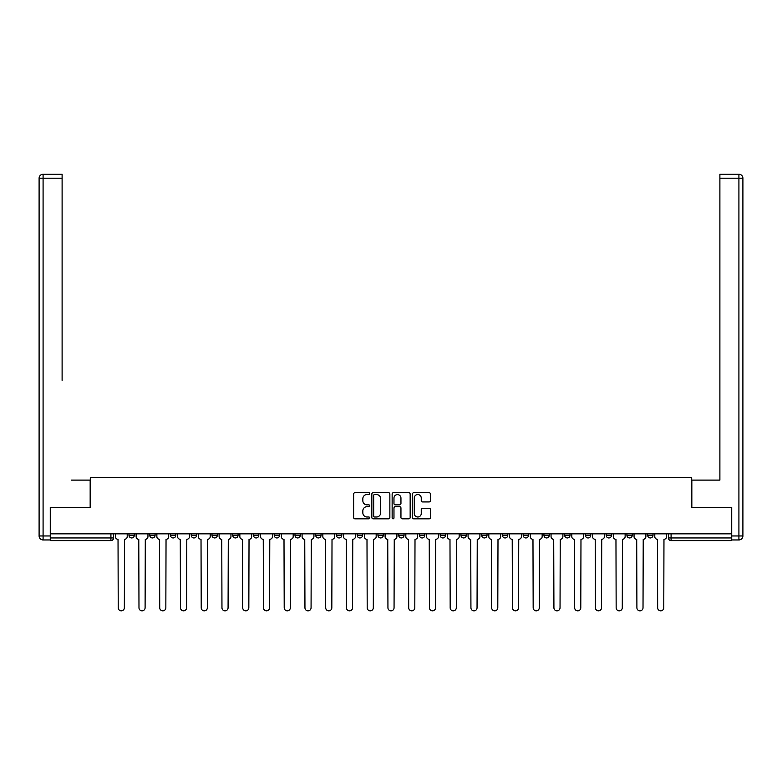 <?xml version="1.0" encoding="UTF-8"?>
<svg xmlns="http://www.w3.org/2000/svg" width="782" height="782" viewBox="0 0 782 782"><rect width="100%" height="100%" fill="white"/><g stroke="black" fill="none" stroke-linecap="round" stroke-linejoin="round"><path stroke-width="1.17" d="M369.72 493.638A0.909 0.909 0 0 0 368.811 492.719L354.94 492.719A1.31 1.31 0 0 0 353.63 494.029L353.63 517.518A1.31 1.31 0 0 0 354.94 518.828L368.811 518.828A0.909 0.909 0 0 0 369.72 517.909A0.909 0.909 0 0 0 368.811 517L367.012 517A4.174 4.174 0 0 1 362.838 512.826L362.838 510.861A4.174 4.174 0 0 1 367.012 506.687L368.811 506.687A0.909 0.909 0 0 0 369.72 505.768A0.909 0.909 0 0 0 368.811 504.859L367.012 504.859A4.174 4.174 0 0 1 362.838 500.685L362.838 498.721A4.174 4.174 0 0 1 367.012 494.547L368.811 494.547A0.909 0.909 0 0 0 369.72 493.638M647.682 535.299L647.682 533.832L647.682 535.299A2.659 2.659 0 0 0 650.341 537.957A2.659 2.659 0 0 1 647.682 535.299L652.999 535.299A2.659 2.659 0 0 1 650.341 537.957A2.659 2.659 0 0 0 652.999 535.299A2.659 2.659 0 0 1 650.341 537.957M626.929 533.832L626.929 535.299L632.247 535.299A2.659 2.659 0 0 1 629.588 537.957A2.659 2.659 0 0 1 626.929 535.299L626.929 533.832M564.692 535.299L564.692 533.832L564.692 535.299A2.659 2.659 0 0 0 567.351 537.957A2.659 2.659 0 0 1 564.692 535.299L570.01 535.299A2.659 2.659 0 0 1 567.351 537.957M543.94 535.299L543.94 533.832L543.94 535.299A2.659 2.659 0 0 0 546.598 537.957A2.659 2.659 0 0 1 543.94 535.299L549.257 535.299A2.659 2.659 0 0 1 546.598 537.957M481.702 533.832L481.702 535.299L487.02 535.299A2.659 2.659 0 0 1 484.361 537.957A2.659 2.659 0 0 1 481.702 535.299L481.702 533.832M460.95 533.832L460.95 535.299L466.277 535.299A2.659 2.659 0 0 1 463.618 537.957A2.659 2.659 0 0 1 460.95 535.299L460.95 533.832M336.475 533.832L336.475 535.299L341.793 535.299A2.659 2.659 0 0 1 339.134 537.957A2.659 2.659 0 0 1 336.475 535.299L336.475 533.832M315.723 533.832L315.723 535.299L321.05 535.299A2.659 2.659 0 0 1 318.382 537.957A2.659 2.659 0 0 1 315.723 535.299L315.723 533.832M211.99 535.299L211.99 533.832L211.99 535.299A2.659 2.659 0 0 0 214.649 537.957A2.659 2.659 0 0 1 211.99 535.299L217.308 535.299A2.659 2.659 0 0 1 214.649 537.957M191.248 533.832L191.248 535.299L196.565 535.299A2.659 2.659 0 0 1 193.907 537.957A2.659 2.659 0 0 1 191.248 535.299L191.248 533.832M170.496 533.832L170.496 535.299L175.813 535.299A2.659 2.659 0 0 1 173.154 537.957A2.659 2.659 0 0 1 170.496 535.299L170.496 533.832M149.753 535.299L149.753 533.832L149.753 535.299A2.659 2.659 0 0 0 152.412 537.957A2.659 2.659 0 0 1 149.753 535.299L155.071 535.299A2.659 2.659 0 0 1 152.412 537.957A2.659 2.659 0 0 0 155.071 535.299A2.659 2.659 0 0 1 152.412 537.957M129.001 535.299L129.001 533.832L129.001 535.299A2.659 2.659 0 0 0 131.659 537.957A2.659 2.659 0 0 1 129.001 535.299L134.318 535.299A2.659 2.659 0 0 1 131.659 537.957A2.659 2.659 0 0 0 134.318 535.299A2.659 2.659 0 0 1 131.659 537.957M429.152 501.927A1.31 1.31 0 0 0 430.452 500.617L430.452 494.029A1.31 1.31 0 0 0 429.152 492.719L413.746 492.719A1.31 1.31 0 0 0 412.446 494.029L412.446 517.518A1.31 1.31 0 0 0 413.746 518.828L429.152 518.828A1.31 1.31 0 0 0 430.452 517.518L430.452 509.561A1.31 1.31 0 0 0 429.152 508.251L422.554 508.251A1.31 1.31 0 0 0 421.254 509.561L421.254 513.51A3.49 3.49 0 0 1 417.764 517A3.49 3.49 0 0 1 414.264 513.51L414.264 498.036A3.49 3.49 0 0 1 417.764 494.547A3.49 3.49 0 0 1 421.254 498.036L421.254 500.617A1.31 1.31 0 0 0 422.554 501.927L429.152 501.927M50.674 533.832L50.674 507.371L90.301 507.371L90.301 477.714L691.699 477.714L691.699 507.371L731.326 507.371L731.326 533.832L50.674 533.832L50.674 537.957L113.576 537.957L113.576 533.832M389.856 494.029A1.31 1.31 0 0 0 388.556 492.719L373.151 492.719A1.31 1.31 0 0 0 371.841 494.029L371.841 517.518A1.31 1.31 0 0 0 373.151 518.828L388.556 518.828A1.31 1.31 0 0 0 389.856 517.518L389.856 494.029M393.444 492.719L408.849 492.719A1.31 1.31 0 0 1 410.159 494.029L410.159 517.518A1.31 1.31 0 0 1 408.849 518.828L402.261 518.828A1.31 1.31 0 0 1 400.951 517.518L400.951 507.997A1.31 1.31 0 0 0 399.651 506.687L395.272 506.687A1.31 1.31 0 0 0 393.972 507.997L393.972 517.909A0.909 0.909 0 0 1 393.053 518.828A0.909 0.909 0 0 1 392.144 517.909L392.144 494.029A1.31 1.31 0 0 1 393.444 492.719M668.424 533.832L668.424 537.957L731.326 537.957L731.326 540.616L671.083 540.616A2.659 2.659 0 0 1 668.424 537.957L668.424 533.832M731.326 533.832L731.326 537.957M110.917 533.832L110.917 540.616A2.659 2.659 0 0 0 113.576 537.957A2.659 2.659 0 0 1 110.917 540.616L50.674 540.616L50.674 537.957M652.999 533.832L652.999 535.299M632.247 533.832L632.247 535.299L632.247 533.832M611.504 533.832L611.504 535.299A2.659 2.659 0 0 1 608.846 537.957A2.659 2.659 0 0 1 606.187 535.299L611.504 535.299L611.504 533.832M606.187 533.832L606.187 535.299M590.752 533.832L590.752 535.299A2.659 2.659 0 0 1 588.093 537.957A2.659 2.659 0 0 1 585.435 535.299L590.752 535.299M585.435 533.832L585.435 535.299M570.01 533.832L570.01 535.299L570.01 533.832M549.257 533.832L549.257 535.299L549.257 533.832M528.515 533.832L528.515 535.299A2.659 2.659 0 0 1 525.856 537.957A2.659 2.659 0 0 1 523.197 535.299L528.515 535.299L528.515 533.832M523.197 533.832L523.197 535.299M507.772 533.832L507.772 535.299A2.659 2.659 0 0 1 505.104 537.957A2.659 2.659 0 0 1 502.445 535.299L507.772 535.299A2.659 2.659 0 0 1 505.104 537.957A2.659 2.659 0 0 0 507.772 535.299M502.445 533.832L502.445 535.299M487.02 533.832L487.02 535.299L487.02 533.832M466.277 533.832L466.277 535.299L466.277 533.832M445.525 533.832L445.525 535.299A2.659 2.659 0 0 1 442.866 537.957A2.659 2.659 0 0 1 440.207 535.299L445.525 535.299M440.207 533.832L440.207 535.299M424.782 533.832L424.782 535.299A2.659 2.659 0 0 1 422.124 537.957A2.659 2.659 0 0 1 419.465 535.299L424.782 535.299A2.659 2.659 0 0 1 422.124 537.957A2.659 2.659 0 0 0 424.782 535.299M419.465 533.832L419.465 535.299M404.03 533.832L404.03 535.299A2.659 2.659 0 0 1 401.371 537.957A2.659 2.659 0 0 1 398.712 535.299A2.659 2.659 0 0 0 401.371 537.957M398.712 533.832L398.712 535.299L404.03 535.299M383.288 533.832L383.288 535.299A2.659 2.659 0 0 1 380.629 537.957A2.659 2.659 0 0 1 377.97 535.299L383.288 535.299L383.288 533.832M377.97 533.832L377.97 535.299M362.535 533.832L362.535 535.299A2.659 2.659 0 0 1 359.876 537.957A2.659 2.659 0 0 1 357.218 535.299L362.535 535.299A2.659 2.659 0 0 1 359.876 537.957A2.659 2.659 0 0 0 362.535 535.299L362.535 533.832M357.218 533.832L357.218 535.299M341.793 533.832L341.793 535.299M321.05 533.832L321.05 535.299L321.05 533.832M300.298 533.832L300.298 535.299A2.659 2.659 0 0 1 297.639 537.957A2.659 2.659 0 0 1 294.98 535.299L300.298 535.299L300.298 533.832M294.98 533.832L294.98 535.299M279.555 533.832L279.555 535.299A2.659 2.659 0 0 1 276.896 537.957A2.659 2.659 0 0 1 274.228 535.299L279.555 535.299M274.228 533.832L274.228 535.299M258.803 533.832L258.803 535.299A2.659 2.659 0 0 1 256.144 537.957A2.659 2.659 0 0 1 253.485 535.299A2.659 2.659 0 0 0 256.144 537.957M253.485 533.832L253.485 535.299L258.803 535.299M238.06 533.832L238.06 535.299A2.659 2.659 0 0 1 235.402 537.957A2.659 2.659 0 0 1 232.743 535.299A2.659 2.659 0 0 0 235.402 537.957A2.659 2.659 0 0 0 238.06 535.299A2.659 2.659 0 0 1 235.402 537.957M232.743 533.832L232.743 535.299L238.06 535.299M217.308 533.832L217.308 535.299M196.565 533.832L196.565 535.299A2.659 2.659 0 0 1 193.907 537.957A2.659 2.659 0 0 0 196.565 535.299L196.565 533.832M175.813 533.832L175.813 535.299A2.659 2.659 0 0 1 173.154 537.957A2.659 2.659 0 0 0 175.813 535.299L175.813 533.832M155.071 533.832L155.071 535.299L155.071 533.832M134.318 533.832L134.318 535.299L134.318 533.832M374.588 494.547A0.909 0.909 0 0 0 373.669 495.456L373.669 516.091A0.909 0.909 0 0 0 374.588 517L376.474 517A4.174 4.174 0 0 0 380.658 512.826L380.658 498.721A4.174 4.174 0 0 0 376.474 494.547L374.588 494.547M400.951 498.105A3.49 3.49 0 0 0 397.461 494.615A3.49 3.49 0 0 0 393.972 498.105L393.972 503.549A1.31 1.31 0 0 0 395.272 504.859L399.651 504.859A1.31 1.31 0 0 0 400.951 503.549L400.951 498.105M115.374 536.628L115.374 533.832L115.374 536.628A2.659 2.659 48.4 0 0 118.033 539.287L118.229 607.78A3.06 3.06 48.4 0 0 121.288 610.84A3.06 3.06 48.4 0 0 124.348 607.78L124.543 539.287A2.659 2.659 48.4 0 0 127.212 536.628L127.212 533.832M118.033 539.287L118.229 607.78M124.348 607.78L124.543 539.287M136.117 536.628L136.117 533.832L136.117 536.628A2.659 2.659 48.4 0 0 138.776 539.287L138.981 607.78A3.06 3.06 48.4 0 0 142.041 610.84A3.06 3.06 48.4 0 0 145.1 607.78L145.296 539.287A2.659 2.659 48.4 0 0 147.954 536.628L147.954 533.832M156.869 536.628L156.869 533.832L156.869 536.628A2.659 2.659 48.4 0 0 159.528 539.287L159.724 607.78A3.06 3.06 48.4 0 0 162.783 610.84A3.06 3.06 48.4 0 0 165.843 607.78L166.038 539.287A2.659 2.659 48.4 0 0 168.707 536.628L168.707 533.832M50.273 535.963L50.273 539.951L43.088 539.951A3.988 3.988 0 0 1 39.1 535.963L39.1 178.208A3.988 3.988 0 0 1 43.088 174.22L62.11 174.22L62.11 178.208L43.088 178.208L43.088 535.963L50.273 535.963L50.273 507.371L90.165 507.371L90.165 480.109L71.289 480.109M62.11 178.208L62.11 380.365M43.088 174.22A3.988 3.988 0 0 0 39.1 178.208A3.988 3.988 0 0 1 43.088 174.22A3.988 3.988 0 0 0 39.1 178.208L43.088 178.208L43.088 174.22M710.711 480.109L719.89 480.109L719.89 174.22L738.912 174.22L719.89 174.22M731.727 535.963L738.912 535.963L738.912 178.208L742.9 178.208A3.988 3.988 0 0 0 738.912 174.22A3.988 3.988 0 0 1 742.9 178.208A3.988 3.988 0 0 0 738.912 174.22A3.988 3.988 0 0 1 742.9 178.208L742.9 535.963A3.988 3.988 0 0 1 738.912 539.951L731.727 539.951L731.727 507.371L691.835 507.371L691.835 480.109L719.89 480.109L719.89 380.365M738.912 539.951A3.988 3.988 0 0 0 742.9 535.963L738.912 535.963L738.912 539.951M138.776 539.287L138.981 607.78M145.1 607.78L145.296 539.287M159.528 539.287L159.724 607.78M165.843 607.78L166.038 539.287M177.612 536.628L177.612 533.832L177.612 536.628A2.659 2.659 48.4 0 0 180.271 539.287L180.476 607.78A3.06 3.06 48.4 0 0 183.535 610.84A3.06 3.06 48.4 0 0 186.585 607.78L186.79 539.287A2.659 2.659 48.4 0 0 189.449 536.628L189.449 533.832M198.364 536.628L198.364 533.832L198.364 536.628A2.659 2.659 48.4 0 0 201.023 539.287L201.218 607.78A3.06 3.06 48.4 0 0 204.278 610.84A3.06 3.06 48.4 0 0 207.338 607.78L207.533 539.287A2.659 2.659 48.4 0 0 210.192 536.628L210.192 533.832M219.107 536.628L219.107 533.832L219.107 536.628A2.659 2.659 48.4 0 0 221.765 539.287L221.961 607.78A3.06 3.06 48.4 0 0 225.02 610.84A3.06 3.06 48.4 0 0 228.08 607.78L228.285 539.287A2.659 2.659 48.4 0 0 230.944 536.628L230.944 533.832M180.271 539.287L180.476 607.78M186.585 607.78L186.79 539.287M201.023 539.287L201.218 607.78M207.338 607.78L207.533 539.287M221.765 539.287L221.961 607.78M228.08 607.78L228.285 539.287M239.849 536.628L239.849 533.832L239.849 536.628A2.659 2.659 48.4 0 0 242.518 539.287L242.713 607.78A3.06 3.06 48.4 0 0 245.773 610.84A3.06 3.06 48.4 0 0 248.832 607.78L249.028 539.287A2.659 2.659 48.4 0 0 251.687 536.628L251.687 533.832M260.602 536.628L260.602 533.832L260.602 536.628A2.659 2.659 48.4 0 0 263.26 539.287L263.456 607.78A3.06 3.06 48.4 0 0 266.515 610.84A3.06 3.06 48.4 0 0 269.575 607.78L269.78 539.287A2.659 2.659 48.4 0 0 272.439 536.628L272.439 533.832M281.344 536.628L281.344 533.832L281.344 536.628A2.659 2.659 48.4 0 0 284.003 539.287L284.208 607.78A3.06 3.06 48.4 0 0 287.268 610.84A3.06 3.06 48.4 0 0 290.327 607.78L290.523 539.287A2.659 2.659 48.4 0 0 293.182 536.628L293.182 533.832M302.096 536.628L302.096 533.832L302.096 536.628A2.659 2.659 48.4 0 0 304.755 539.287L304.951 607.78A3.06 3.06 48.4 0 0 308.01 610.84A3.06 3.06 48.4 0 0 311.07 607.78L311.275 539.287A2.659 2.659 48.4 0 0 313.934 536.628L313.934 533.832M322.839 536.628L322.839 533.832L322.839 536.628A2.659 2.659 48.4 0 0 325.498 539.287L325.703 607.78A3.06 3.06 48.4 0 0 328.763 610.84A3.06 3.06 48.4 0 0 331.822 607.78L332.018 539.287A2.659 2.659 48.4 0 0 334.676 536.628L334.676 533.832M343.591 536.628L343.591 533.832L343.591 536.628A2.659 2.659 48.4 0 0 346.25 539.287L346.446 607.78A3.06 3.06 48.4 0 0 349.505 610.84A3.06 3.06 48.4 0 0 352.565 607.78L352.76 539.287A2.659 2.659 48.4 0 0 355.429 536.628L355.429 533.832M364.334 536.628L364.334 533.832L364.334 536.628A2.659 2.659 48.4 0 0 366.993 539.287L367.198 607.78A3.06 3.06 48.4 0 0 370.257 610.84A3.06 3.06 48.4 0 0 373.307 607.78L373.513 539.287A2.659 2.659 48.4 0 0 376.171 536.628L376.171 533.832M385.086 536.628L385.086 533.832L385.086 536.628A2.659 2.659 48.4 0 0 387.745 539.287L387.94 607.78A3.06 3.06 48.4 0 0 391 610.84A3.06 3.06 48.4 0 0 394.06 607.78L394.255 539.287A2.659 2.659 48.4 0 0 396.914 536.628L396.914 533.832M405.829 536.628L405.829 533.832L405.829 536.628A2.659 2.659 48.4 0 0 408.487 539.287L408.693 607.78A3.06 3.06 48.4 0 0 411.743 610.84A3.06 3.06 48.4 0 0 414.802 607.78L415.007 539.287A2.659 2.659 48.4 0 0 417.666 536.628L417.666 533.832M426.571 536.628L426.571 533.832L426.571 536.628A2.659 2.659 48.4 0 0 429.24 539.287L429.435 607.78A3.06 3.06 48.4 0 0 432.495 610.84A3.06 3.06 48.4 0 0 435.554 607.78L435.75 539.287A2.659 2.659 48.4 0 0 438.409 536.628L438.409 533.832M447.324 536.628L447.324 533.832L447.324 536.628A2.659 2.659 48.4 0 0 449.982 539.287L450.178 607.78A3.06 3.06 48.4 0 0 453.237 610.84A3.06 3.06 48.4 0 0 456.297 607.78L456.502 539.287A2.659 2.659 48.4 0 0 459.161 536.628L459.161 533.832M468.066 536.628L468.066 533.832L468.066 536.628A2.659 2.659 48.4 0 0 470.725 539.287L470.93 607.78A3.06 3.06 48.4 0 0 473.99 610.84A3.06 3.06 48.4 0 0 477.049 607.78L477.245 539.287A2.659 2.659 48.4 0 0 479.904 536.628L479.904 533.832M488.818 536.628L488.818 533.832L488.818 536.628A2.659 2.659 48.4 0 0 491.477 539.287L491.673 607.78A3.06 3.06 48.4 0 0 494.732 610.84A3.06 3.06 48.4 0 0 497.792 607.78L497.997 539.287A2.659 2.659 48.4 0 0 500.656 536.628L500.656 533.832M509.561 536.628L509.561 533.832L509.561 536.628A2.659 2.659 48.4 0 0 512.22 539.287L512.425 607.78A3.06 3.06 48.4 0 0 515.485 610.84A3.06 3.06 48.4 0 0 518.544 607.78L518.74 539.287A2.659 2.659 48.4 0 0 521.399 536.628L521.399 533.832M530.313 536.628L530.313 533.832L530.313 536.628A2.659 2.659 48.4 0 0 532.972 539.287L533.168 607.78A3.06 3.06 48.4 0 0 536.227 610.84A3.06 3.06 48.4 0 0 539.287 607.78L539.482 539.287A2.659 2.659 48.4 0 0 542.151 536.628L542.151 533.832M551.056 536.628L551.056 533.832L551.056 536.628A2.659 2.659 48.4 0 0 553.715 539.287L553.92 607.78A3.06 3.06 48.4 0 0 556.98 610.84A3.06 3.06 48.4 0 0 560.039 607.78L560.235 539.287A2.659 2.659 48.4 0 0 562.893 536.628L562.893 533.832M248.832 607.78L249.028 539.287M242.518 539.287L242.713 607.78M269.575 607.78L269.78 539.287M263.26 539.287L263.456 607.78M290.327 607.78L290.523 539.287M284.003 539.287L284.208 607.78M311.07 607.78L311.275 539.287M304.755 539.287L304.951 607.78M331.822 607.78L332.018 539.287M325.498 539.287L325.703 607.78M352.565 607.78L352.76 539.287M346.25 539.287L346.446 607.78M373.307 607.78L373.513 539.287M366.993 539.287L367.198 607.78M394.06 607.78L394.255 539.287M387.745 539.287L387.94 607.78M414.802 607.78L415.007 539.287M408.487 539.287L408.693 607.78M435.554 607.78L435.75 539.287M429.24 539.287L429.435 607.78M456.297 607.78L456.502 539.287M449.982 539.287L450.178 607.78M477.049 607.78L477.245 539.287M470.725 539.287L470.93 607.78M497.792 607.78L497.997 539.287M491.477 539.287L491.673 607.78M518.544 607.78L518.74 539.287M512.22 539.287L512.425 607.78M539.287 607.78L539.482 539.287M532.972 539.287L533.168 607.78M560.039 607.78L560.235 539.287M553.715 539.287L553.92 607.78M571.808 536.628L571.808 533.832L571.808 536.628A2.659 2.659 48.4 0 0 574.467 539.287L574.662 607.78A3.06 3.06 48.4 0 0 577.722 610.84A3.06 3.06 48.4 0 0 580.782 607.78L580.977 539.287A2.659 2.659 48.4 0 0 583.636 536.628L583.636 533.832M592.551 536.628L592.551 533.832L592.551 536.628A2.659 2.659 48.4 0 0 595.21 539.287L595.415 607.78A3.06 3.06 48.4 0 0 598.465 610.84A3.06 3.06 48.4 0 0 601.524 607.78L601.729 539.287A2.659 2.659 48.4 0 0 604.388 536.628L604.388 533.832M613.293 536.628L613.293 533.832L613.293 536.628A2.659 2.659 48.4 0 0 615.962 539.287L616.157 607.78A3.06 3.06 48.4 0 0 619.217 610.84A3.06 3.06 48.4 0 0 622.277 607.78L622.472 539.287A2.659 2.659 48.4 0 0 625.131 536.628L625.131 533.832M634.046 536.628L634.046 533.832L634.046 536.628A2.659 2.659 48.4 0 0 636.704 539.287L636.9 607.78A3.06 3.06 48.4 0 0 639.959 610.84A3.06 3.06 48.4 0 0 643.019 607.78L643.224 539.287A2.659 2.659 48.4 0 0 645.883 536.628L645.883 533.832M574.467 539.287L574.662 607.78M580.782 607.78L580.977 539.287M595.21 539.287L595.415 607.78M601.524 607.78L601.729 539.287M615.962 539.287L616.157 607.78M622.277 607.78L622.472 539.287M636.704 539.287L636.9 607.78M643.019 607.78L643.224 539.287M654.788 536.628L654.788 533.832L654.788 536.628A2.659 2.659 48.4 0 0 657.457 539.287L657.652 607.78A3.06 3.06 48.4 0 0 660.712 610.84A3.06 3.06 48.4 0 0 663.771 607.78L663.967 539.287A2.659 2.659 48.4 0 0 666.626 536.628L666.626 533.832M657.457 539.287L657.652 607.78M663.771 607.78L663.967 539.287M671.083 533.832L671.083 540.616M43.088 539.951L43.088 535.963L39.1 535.963M738.912 174.22L738.912 178.208L719.89 178.208"/></g></svg>

